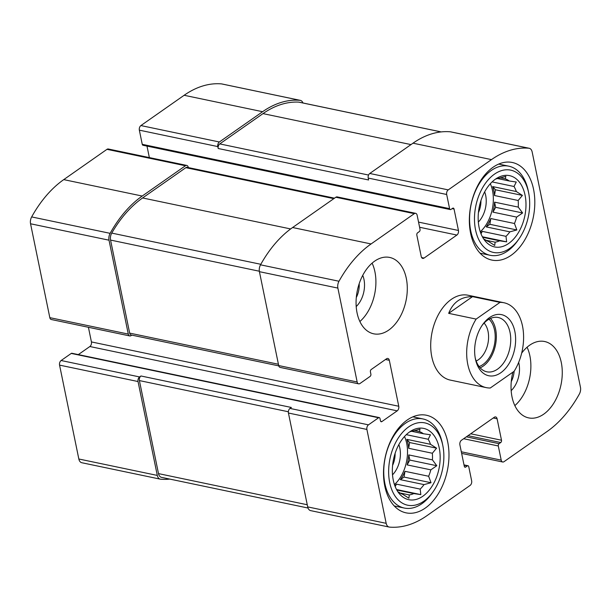 <?xml version="1.0" encoding="UTF-8"?>
<svg xmlns="http://www.w3.org/2000/svg" width="611" height="611" viewBox="0 0 611 611"><rect width="100%" height="100%" fill="white"/><g stroke="black" fill="none" stroke-linecap="round" stroke-linejoin="round"><path stroke-width="0.92" d="M359.192 283.703A17.925 11.426 -78.2 0 1 356.297 297.519M514.134 371.289L490.274 388A43.35 27.632 -78.2 0 1 486.249 387.626A43.35 27.632 -78.2 0 1 476.137 319.095L499.989 302.384A43.35 27.632 -78.2 0 1 504.014 302.758A43.35 27.632 -78.2 0 1 522.497 326.022A43.35 27.632 -78.2 0 1 514.134 371.289A17.925 11.426 -78.2 0 1 511.262 381.6M88.419 327.282L91.421 341.923A3.467 2.207 101.8 0 1 89.863 346.521L397.196 410.852L381.875 421.582A1.734 1.107 101.8 0 1 381.203 421.75A1.734 1.107 101.8 0 1 380.462 420.819L379.996 418.52A1.734 1.107 101.8 0 0 379.255 417.588L71.922 353.265A1.734 1.107 101.8 0 0 71.25 353.425L61.123 360.521L139.591 376.941A3.467 2.207 101.8 0 0 138.033 381.539L157.302 475.427A6.935 4.422 101.8 0 0 160.265 479.146A6.935 4.422 101.8 0 0 160.594 479.192A110.553 70.464 101.8 0 0 169.805 479.093M61.123 360.521A3.467 2.207 101.8 0 0 59.565 365.118L78.834 458.998A6.935 4.422 101.8 0 0 81.79 462.726L160.265 479.146M302.972 102.976A6.935 4.422 101.8 0 0 300.337 100.372A6.935 4.422 101.8 0 0 300.009 100.326A110.553 70.464 101.8 0 0 262.608 111.706L219.372 141.989A3.467 2.207 101.8 0 0 217.814 146.587L218.203 148.496L368.601 179.978L368.212 178.068L446.679 194.489L449.589 208.649A1.734 1.107 101.8 0 0 450.322 209.581A1.734 1.107 101.8 0 0 450.994 209.413L452.636 208.267A1.734 1.107 101.8 0 1 453.309 208.099A1.734 1.107 101.8 0 1 454.049 209.031L458.449 230.469A3.467 2.207 101.8 0 1 456.883 235.059L424.049 258.063A3.467 2.207 101.8 0 1 422.713 258.4A3.467 2.207 101.8 0 1 421.231 256.536L416.832 235.098A1.734 1.107 101.8 0 1 417.611 232.799L419.253 231.653A1.734 1.107 101.8 0 0 420.032 229.354L417.13 215.194A3.467 2.207 101.8 0 0 415.648 213.331A3.467 2.207 101.8 0 0 414.311 213.659L371.076 243.949A110.553 70.464 101.8 0 0 338.99 281.243A6.935 4.422 101.8 0 0 337.883 288.094L357.16 381.982A3.467 2.207 101.8 0 0 358.634 383.838A3.467 2.207 101.8 0 0 359.978 383.509L370.098 376.414A1.734 1.107 101.8 0 0 370.877 374.115L370.411 371.824A1.734 1.107 101.8 0 1 371.19 369.525L386.511 358.787A3.467 2.207 101.8 0 1 387.848 358.458A3.467 2.207 101.8 0 1 389.329 360.322L398.762 406.254A3.467 2.207 101.8 0 1 397.196 410.852M300.337 100.372L221.869 83.951A6.935 4.422 101.8 0 0 221.541 83.898A110.553 70.464 101.8 0 0 184.14 95.278L140.904 125.568A3.467 2.207 101.8 0 0 139.346 130.158L142.248 144.326A1.734 1.107 101.8 0 0 142.989 145.258L450.322 209.581M188.318 167.582L188.257 167.284A3.467 2.207 101.8 0 0 186.783 165.428A3.467 2.207 101.8 0 0 185.439 165.757L142.21 196.047A110.553 70.464 101.8 0 0 110.125 233.341A6.935 4.422 101.8 0 0 109.018 240.192L128.287 334.08A3.467 2.207 101.8 0 0 129.769 335.935A3.467 2.207 101.8 0 0 131.105 335.607L131.8 335.118M186.783 165.428L108.315 149A3.467 2.207 101.8 0 0 106.971 149.336L63.743 179.619A110.553 70.464 101.8 0 0 31.657 216.92A6.935 4.422 101.8 0 0 30.55 223.771L49.819 317.651A3.467 2.207 101.8 0 0 51.301 319.515L129.769 335.935M139.591 376.941L140.965 375.986L291.363 407.468L289.996 408.423A3.467 2.207 101.8 0 0 288.43 413.021L366.898 429.441L386.175 523.329A6.935 4.422 101.8 0 0 389.131 527.049A6.935 4.422 101.8 0 0 389.459 527.102A110.553 70.464 101.8 0 0 426.86 515.722L470.096 485.432A3.467 2.207 101.8 0 0 471.654 480.842L468.752 466.674A1.734 1.107 101.8 0 0 468.011 465.742A1.734 1.107 101.8 0 0 467.339 465.91L465.697 467.064A1.734 1.107 101.8 0 1 465.032 467.232A1.734 1.107 101.8 0 1 464.291 466.3L459.892 444.861A3.467 2.207 101.8 0 1 461.45 440.264L494.284 417.267A3.467 2.207 101.8 0 1 495.628 416.931A3.467 2.207 101.8 0 1 497.102 418.795L501.501 440.226A1.734 1.107 101.8 0 1 500.722 442.524L499.08 443.678A1.734 1.107 101.8 0 0 498.301 445.977L501.211 460.136A3.467 2.207 101.8 0 0 502.685 462A3.467 2.207 101.8 0 0 504.029 461.664L547.257 431.381A110.553 70.464 101.8 0 0 579.343 394.08A6.935 4.422 101.8 0 0 580.45 387.229L532.166 152.002A6.935 4.422 101.8 0 0 529.21 148.274A6.935 4.422 101.8 0 0 528.874 148.229A110.553 70.464 101.8 0 0 491.473 159.608L448.237 189.891A3.467 2.207 101.8 0 0 446.679 194.489M379.255 417.588A1.734 1.107 101.8 0 0 378.583 417.756L368.464 424.851A3.467 2.207 101.8 0 0 366.898 429.441M389.131 527.049L310.663 510.628A6.935 4.422 101.8 0 1 307.7 506.901L288.43 413.021M529.21 148.274L450.735 131.854A6.935 4.422 101.8 0 0 450.406 131.808A110.553 70.464 101.8 0 0 413.005 143.18L491.473 159.608M368.212 178.068A3.467 2.207 101.8 0 1 369.77 173.471L413.005 143.18M146.991 146.09L149.359 157.592M415.648 213.331L337.18 196.902A3.467 2.207 101.8 0 0 335.844 197.238L414.311 213.659M358.634 383.838L280.166 367.417A3.467 2.207 101.8 0 1 278.692 365.554L259.415 271.674A6.935 4.422 101.8 0 1 260.523 264.823A110.553 70.464 101.8 0 1 292.608 227.521L335.844 197.238M89.863 346.521L78.323 354.601M406.307 278.372A39.02 24.868 101.8 0 0 389.681 257.437A39.02 24.868 101.8 0 0 374.612 261.172A39.02 24.868 101.8 0 0 356.068 301.987A39.02 24.868 101.8 0 0 373.688 333.812A39.02 24.868 101.8 0 0 399.457 317.995A39.02 24.868 101.8 0 0 406.307 278.372M512.873 372.168A39.02 24.868 101.8 0 0 512.026 396.959A39.02 24.868 101.8 0 0 528.66 417.893A39.02 24.868 101.8 0 0 554.429 402.076A39.02 24.868 101.8 0 0 561.28 362.453A39.02 24.868 101.8 0 0 544.645 341.518A39.02 24.868 101.8 0 0 521.664 353.127M384.785 486.089A49.858 31.78 -78.2 0 1 393.545 435.46A49.858 31.78 -78.2 0 1 426.47 415.251A49.858 31.78 -78.2 0 1 447.359 470.554A49.858 31.78 -78.2 0 1 406.04 512.843A49.858 31.78 -78.2 0 1 384.785 486.089M470.615 233.326A49.858 31.78 -78.2 0 1 479.368 182.697A49.858 31.78 -78.2 0 1 512.293 162.488A49.858 31.78 -78.2 0 1 533.189 217.791A49.858 31.78 -78.2 0 1 491.87 260.08A49.858 31.78 -78.2 0 1 470.615 233.326M504.014 302.758L468.049 295.228A43.35 27.632 101.8 0 0 439.424 312.801A43.35 27.632 101.8 0 0 431.801 356.832A43.35 27.632 101.8 0 0 450.284 380.095L486.249 387.626M140.965 375.986A3.467 2.207 101.8 0 0 139.4 380.584L158.501 473.617A6.935 4.422 101.8 0 0 161.457 477.344L308.028 508.024M334.5 198.178L187.172 167.338A3.467 2.207 101.8 0 0 185.836 167.674L142.6 197.956A110.553 70.464 101.8 0 0 111.744 233.096A6.935 4.422 101.8 0 0 110.56 240.077L129.662 333.117A3.467 2.207 101.8 0 0 131.136 334.981L278.769 365.882M441.195 131.907L299.146 102.174A6.935 4.422 101.8 0 0 298.71 102.121A110.553 70.464 101.8 0 0 262.997 113.615L219.761 143.906A3.467 2.207 101.8 0 0 218.203 148.496M479.093 227.384A36.416 23.21 -78.2 0 1 497.782 177.694A36.416 23.21 -78.2 0 1 524.803 216.034A36.416 23.21 -78.2 0 1 484.676 240.329A36.416 23.21 -78.2 0 1 479.093 227.384M475.541 229.873A42.052 26.808 -78.2 0 1 494.467 174.15A42.052 26.808 -78.2 0 1 528.622 192.702A42.052 26.808 -78.2 0 1 518.945 238.947A42.052 26.808 -78.2 0 1 475.541 229.873M484.309 239.795L484.729 239.443L483.904 239.275M482.385 236.77L506.634 241.849L499.607 240.81A32.513 20.728 -78.2 0 1 495.116 242.17L494.727 245.446L488.663 241.582A32.513 20.728 -78.2 0 1 484.729 239.443M506.634 241.849L506 236.335L482.323 231.378A32.513 20.728 101.8 0 1 480.643 232.875M509.849 231.852L486.18 226.895L489.869 224.306L516.845 229.957L509.849 231.852A32.513 20.728 -78.2 0 1 506 236.335M516.845 229.957L514.47 223.496L490.793 218.547A32.513 20.728 101.8 0 1 486.18 226.895M516.646 217.088L492.97 212.132L495.636 207.312L522.611 212.956L516.646 217.088A32.513 20.728 -78.2 0 1 514.47 223.496M522.611 212.956L518.25 207.106L494.582 202.149A32.513 20.728 101.8 0 1 492.97 212.132M518.174 200.484L494.498 195.528L495.429 189.769L522.405 195.413L518.174 200.484A32.513 20.728 -78.2 0 1 518.25 207.106M522.405 195.413L516.341 191.541L492.665 186.584A32.513 20.728 101.8 0 1 494.498 195.528M495.422 179.168A32.513 20.728 -78.2 0 1 498.851 178.259L505.847 176.365L505.305 178.855A32.513 20.728 -78.2 0 1 509.238 180.986L516.264 182.017L514.019 186.492A32.513 20.728 -78.2 0 1 516.341 191.541M490.328 183.735A32.513 20.728 -78.2 0 1 480.269 231.798M505.305 178.855L500.333 177.809M509.238 180.986L497.484 178.527M514.019 186.492L492.115 181.902M499.607 240.81L482.659 237.267M495.116 242.17L485.882 240.238M484.66 191.877A21.675 13.816 -78.2 0 1 478.337 222.076M480.933 200.614A17.925 11.426 -78.2 0 1 478.428 212.575M518.945 238.947L517.723 240.681A45.52 29.015 -78.2 0 1 490.137 255.291A45.52 29.015 -78.2 0 1 470.737 230.859A45.52 29.015 -78.2 0 1 478.726 184.629A45.52 29.015 -78.2 0 1 508.787 166.177A45.52 29.015 -78.2 0 1 528.202 190.624L528.622 192.702M393.27 480.147A36.416 23.21 -78.2 0 1 411.959 430.457A36.416 23.21 -78.2 0 1 438.973 468.805A36.416 23.21 -78.2 0 1 398.846 493.092A36.416 23.21 -78.2 0 1 393.27 480.147M389.711 482.637A42.052 26.808 -78.2 0 1 408.637 426.913A42.052 26.808 -78.2 0 1 442.799 445.465A42.052 26.808 -78.2 0 1 433.123 491.71A42.052 26.808 -78.2 0 1 389.711 482.637M398.479 492.558L398.907 492.206L398.082 492.038M396.562 489.533L420.811 494.612L413.784 493.573A32.513 20.728 -78.2 0 1 409.294 494.933L408.904 498.209L402.84 494.345A32.513 20.728 -78.2 0 1 398.907 492.206M420.811 494.612L420.177 489.098L396.501 484.141A32.513 20.728 101.8 0 1 394.821 485.638M424.026 484.615L400.35 479.658L404.039 477.069L431.015 482.721L424.026 484.615A32.513 20.728 -78.2 0 1 420.177 489.098M431.015 482.721L428.647 476.259L404.971 471.31A32.513 20.728 101.8 0 1 400.35 479.658M430.824 469.851L407.147 464.895L409.813 460.075L436.789 465.719L430.824 469.851A32.513 20.728 -78.2 0 1 428.647 476.259M436.789 465.719L432.428 459.869L408.751 454.912A32.513 20.728 101.8 0 1 407.147 464.895M432.351 453.247L408.675 448.298L409.599 442.532L436.575 448.176L432.351 453.247A32.513 20.728 -78.2 0 1 432.428 459.869M436.575 448.176L430.511 444.304L406.834 439.355A32.513 20.728 101.8 0 1 408.675 448.298M409.599 431.931A32.513 20.728 -78.2 0 1 413.028 431.022L420.017 429.128L419.482 431.618A32.513 20.728 -78.2 0 1 423.408 433.749L430.442 434.78L428.196 439.256A32.513 20.728 -78.2 0 1 430.511 444.304M404.505 436.506A32.513 20.728 -78.2 0 1 394.446 484.569M419.482 431.618L414.51 430.579M423.408 433.749L411.661 431.29M428.196 439.256L406.284 434.665M413.784 493.573L396.829 490.03M409.294 494.933L400.052 493.001M398.838 444.64A21.675 13.816 -78.2 0 1 392.514 474.839M395.111 453.385A17.925 11.426 -78.2 0 1 392.606 465.338M433.123 491.71L431.893 493.451A45.52 29.015 -78.2 0 1 404.314 508.054A45.52 29.015 -78.2 0 1 384.907 483.629A45.52 29.015 -78.2 0 1 392.904 437.4A45.52 29.015 -78.2 0 1 422.965 418.947A45.52 29.015 -78.2 0 1 442.372 443.387L442.799 445.465M527.072 347.224A39.02 24.868 -78.2 0 1 514.852 405.612M518.67 362.361A21.675 13.816 -78.2 0 1 511.17 390.65M372.099 263.142A39.02 24.868 -78.2 0 1 359.879 321.531M362.728 275.378A21.675 13.816 -78.2 0 1 356.198 306.569M409.599 442.532L406.834 439.355M409.813 460.075L408.751 454.912M404.039 477.069L404.971 471.31M395.172 486.547L396.501 484.141M495.429 189.769L492.665 186.584M495.636 207.312L494.582 202.149M489.869 224.306L490.793 218.547M480.994 233.784L482.323 231.378M476.137 319.095L448.673 313.351L472.524 296.64C461.03 296.618 453.079 302.185 448.673 313.351M499.989 302.384L472.524 296.64M500.791 372.756A31.214 19.896 -78.2 0 1 475.427 358.985A31.214 19.896 -78.2 0 1 482.614 324.655A31.214 19.896 -78.2 0 1 513.423 326.465A31.214 19.896 -78.2 0 1 500.791 372.756M481.995 325.564A27.747 17.688 -78.2 0 1 498.202 317.491A27.747 17.688 -78.2 0 1 510.735 340.121A27.747 17.688 -78.2 0 1 497.545 369.143A27.747 17.688 -78.2 0 1 486.83 371.801A27.747 17.688 -78.2 0 1 475.228 357.901M490.496 318.438A27.747 17.688 -78.2 0 1 495.857 342.962A27.747 17.688 -78.2 0 1 483.164 366.134A27.747 17.688 -78.2 0 1 480.154 367.837M489.021 319.179A26.013 16.581 -78.2 0 1 494.849 342.183A26.013 16.581 -78.2 0 1 482.843 364.599A26.013 16.581 -78.2 0 1 479.1 366.577M484.103 323.082A21.316 13.587 -78.2 0 1 488.212 341.923A21.316 13.587 -78.2 0 1 478.451 359.711A21.316 13.587 -78.2 0 1 476.16 361.017M59.565 365.118L138.033 381.539M78.834 458.998L157.302 475.427M221.541 83.898L300.009 100.326M184.14 95.278L262.608 111.706M140.904 125.568L219.372 141.989M139.346 130.158L217.814 146.587M106.971 149.336L185.439 165.757M63.743 179.619L142.21 196.047M31.657 216.92L110.125 233.341M30.55 223.771L109.018 240.192M49.819 317.651L128.287 334.08M289.996 408.423L368.464 424.851M307.7 506.901L386.175 523.329M464.07 465.231L467.339 465.91M464.482 466.804L465.697 467.064M493.253 417.985L497.102 418.795M470.707 433.779L501.501 440.226M468.003 435.681L500.722 442.524M466.361 436.827L499.08 443.678M463.657 438.721L498.301 445.977M461.313 451.789L501.211 460.136M450.406 131.808L528.874 148.229M369.77 173.471L448.237 189.891M142.248 144.326L449.589 208.649M452.125 208.626L454.049 209.031M418.55 222.114L458.449 230.469M419.604 227.261L456.883 235.059M421.621 257.552L424.049 258.063M292.608 227.521L371.076 243.949M260.523 264.823L338.99 281.243M259.415 271.674L337.883 288.094M278.692 365.554L357.16 381.982M385.48 359.512L389.329 360.322M91.421 341.923L398.762 406.254M380.661 421.33L381.875 421.582M71.25 353.425L378.583 417.756M139.4 380.584L288.354 411.761M158.501 473.617L307.264 504.755M185.836 167.674L333.827 198.651M142.6 197.956L290.645 228.942M111.744 233.096L260.821 264.296M110.56 240.077L259.339 271.223M129.662 333.117L278.425 364.255M219.761 143.906L368.563 175.052M262.997 113.615L410.989 144.593M298.71 102.121L441.089 131.923M464.009 464.91L468.011 465.742M461.641 453.408L502.685 462M508.787 166.177L498.721 164.069M490.137 255.291L480.07 253.183M422.965 418.947L412.891 416.839M404.314 508.054L394.24 505.946"/></g></svg>
